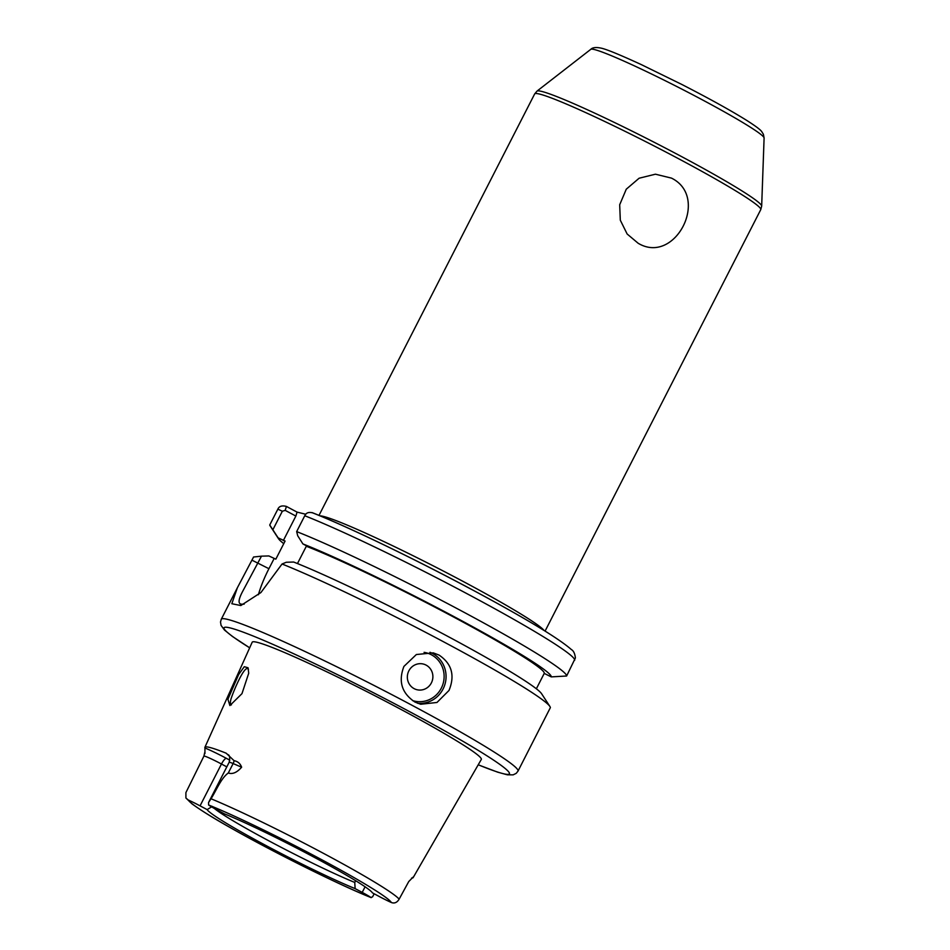 <?xml version="1.0" encoding="UTF-8"?>
<svg xmlns="http://www.w3.org/2000/svg" width="950" height="950" viewBox="0 0 950 950"><rect width="100%" height="100%" fill="white"/><g stroke="black" fill="none" stroke-linecap="round" stroke-linejoin="round"><path stroke-width="1.43" d="M248.722 673.206L241.977 693.643L229.888 705.553L227.905 699.283L238.604 674.619L244.257 666.722L248.045 667.755L248.722 673.206M248.461 669.204L247.582 668.634C244.007 666.876 234.234 689.035 230.933 699.117C230.019 703.249 230.173 705.161 231.408 704.876L231.135 704.781M426.134 665.131A13.229 12.742 103.8 0 0 408.844 670.866A13.229 12.742 103.8 0 0 414.105 688.631A13.229 12.742 103.8 0 0 431.383 682.896A13.229 12.742 103.8 0 0 426.134 665.131M414.984 702.074L420.672 704.259L436.976 702.466L448.994 690.46C455.145 675.521 451.832 663.717 439.031 655.072L433.283 652.876L416.361 654.526L403.928 666.413C398.121 681.423 401.814 693.31 414.984 702.074M204.939 753.516L204.939 747.982A122.906 7.861 27.1 0 1 204.891 747.329A122.906 7.861 27.1 0 1 226.183 753.196L234.056 760.665C237.797 761.413 240.326 763.598 241.632 767.208L233.13 763.562A15.236 0.974 -152.9 0 0 229.164 762.28L208.549 802.56L208.608 804.982A15.236 0.974 27.1 0 0 217.348 810.089L224.414 813.865A93.005 5.949 27.1 0 1 314.011 857.185A93.005 5.949 27.1 0 1 372.424 892.857L379.489 896.634A15.236 0.974 -152.9 0 0 391.317 902.5C394.452 903.699 397.053 902.595 399.142 899.163L408.738 881.564L413.167 877.04A121.849 7.802 27.1 0 1 413.143 877.622A121.849 7.802 27.1 0 1 411.623 878.026M282.043 564.003A166.666 10.664 27.1 0 1 445.348 642.746A166.666 10.664 27.1 0 1 549.919 706.491L541.595 693.726A153.354 9.809 27.1 0 0 441.453 632.985A153.354 9.809 27.1 0 0 293.657 562.032L286.294 562.258L282.043 564.003L260.918 592.539L240.837 605.542L231.824 603.725L237.369 587.777L253.579 557.009L261.488 556.166L242.523 591.636C238.438 599.438 237.999 603.618 241.205 604.188L244.138 604.164M208.549 802.56L211.031 798.76C216.434 790.234 221.018 778.24 228.297 773.003C232.548 774.464 236.989 772.54 241.632 767.208M355.633 880.709L354.754 882.431L355.134 888.618A93.005 5.949 27.1 0 1 265.549 845.298A93.005 5.949 27.1 0 1 207.136 809.614L200.058 805.849A15.236 0.974 -152.9 0 0 188.243 799.983L185.915 798.012L185.903 792.597L203.929 756.093A15.236 0.974 -152.9 0 1 221.469 764.014L200.058 805.849M354.754 882.431A89.953 5.759 27.1 0 1 268.755 840.786A89.953 5.759 27.1 0 1 214.379 808.474M204.891 747.329L252.189 642.224A128.678 8.229 27.1 0 1 400.271 709.044A128.678 8.229 27.1 0 1 481.294 759.466L413.143 877.622M306.316 546.262A145.504 9.31 27.1 0 1 452.58 616.467A145.504 9.31 27.1 0 1 544.231 673.396L551.249 676.887A153.354 9.809 27.1 0 0 454.634 616.966A153.354 9.809 27.1 0 0 302.919 543.934L308.109 546.701L306.316 546.262L297.469 563.552M470.939 589.095A160.324 10.26 27.1 0 0 312.633 512.857C308.714 511.836 306.09 512.798 304.76 515.743L296.661 531.596A166.666 10.664 27.1 0 1 461.593 610.992A166.666 10.664 27.1 0 1 566.616 676.008L575.391 657.958C574.893 653.588 573.562 650.786 571.378 649.562C558.422 638.151 524.982 618.011 471.046 589.131C413.618 558.41 346.418 526.039 312.039 512.584M296.661 531.596L297.718 535.764L302.919 543.934M261.488 556.166L268.85 555.94L275.832 559.158L285.083 541.061L278.113 537.842L269.741 524.994L277.863 509.141C279.134 506.184 281.984 505.281 286.413 506.421L297.077 512.121L305.793 514.259M478.23 764.774A160.324 10.26 27.1 0 0 408.512 711.075A160.324 10.26 27.1 0 0 251.287 635.265A160.324 10.26 27.1 0 0 249.672 647.817L232.453 636.476L224.521 630.087L221.077 625.409L220.507 622.024L221.267 619.258A166.666 10.664 27.1 0 1 413.06 705.838A166.666 10.664 27.1 0 1 518.011 771.103L550.371 707.631A166.666 10.664 27.1 0 0 549.919 706.491M671.472 178.113C710.161 197.113 675.106 265.501 638.139 243.248L627.143 233.997L620.303 220.186L619.685 204.761L626.276 189.192L639.101 178.232L655.441 174.194L671.472 178.113M283.753 543.661A153.354 9.809 27.1 0 1 278.504 538.709A153.354 9.809 27.1 0 1 278.113 537.842M278.504 538.709L270.18 525.932A166.666 10.664 27.1 0 1 269.741 524.994M566.616 676.008L551.249 676.887M536.358 688.786L544.231 673.396M355.134 888.618L362.211 892.394A15.236 0.974 27.1 0 1 370.939 897.501L372.602 896.8L374.146 893.784M212.325 806.408L207.136 809.614M258.4 594.747A47.619 12.409 118.1 0 1 268.921 568.706L274.039 558.707M240.469 603.915L241.205 604.188M283.302 540.621L295.866 516.064L285.19 510.364L282.34 511.231L272.899 529.684M297.077 512.121L295.866 516.064M277.863 509.141L282.34 511.231M286.413 506.421L285.19 510.364M429.982 652.294A26.458 25.484 -76.2 0 1 443.068 689.011A26.458 25.484 -76.2 0 1 417.513 703.249M412.466 700.542A24.866 23.952 103.8 0 0 441.299 688.192A24.866 23.952 103.8 0 0 424.08 652.341M208.608 804.982A114.166 7.303 27.1 0 1 319.521 858.539A114.166 7.303 27.1 0 1 391.317 902.5M211.031 798.76A120.508 7.707 27.1 0 1 323.914 853.587A120.508 7.707 27.1 0 1 399.142 899.163M574.726 660.155A166.666 10.664 -152.9 0 0 469.704 595.139A166.666 10.664 -152.9 0 0 304.76 515.743M590.805 49.317C592.551 47.488 595.923 47.072 600.923 48.094C605.993 49.068 619.388 54.53 641.096 64.505L681.399 84.241C709.306 98.562 731.298 110.746 747.377 120.816C759.715 128.749 760.938 130.649 761.674 131.516L763.408 134.306L764.097 137.999A97.375 6.234 -152.9 0 0 690.318 93.492A97.375 6.234 -152.9 0 0 594.427 49.554A97.375 6.234 -152.9 0 0 590.805 49.317L536.999 91.117L534.66 93.943L318.998 515.387M764.097 137.999L761.674 206.079A126.243 8.075 -152.9 0 0 666.009 148.39A126.243 8.075 -152.9 0 0 541.702 91.426A126.243 8.075 -152.9 0 0 536.999 91.117M761.674 206.079L760.748 209.641A126.991 8.123 -152.9 0 0 666.259 152.237A126.991 8.123 -152.9 0 0 539.541 94.062A126.991 8.123 -152.9 0 0 534.66 93.943M544.065 630.456A126.991 8.123 -152.9 0 0 442.427 570.582A126.991 8.123 -152.9 0 0 323.416 516.408A126.991 8.123 -152.9 0 0 320.103 515.85M370.939 897.501A114.166 7.303 27.1 0 1 260.039 843.944A114.166 7.303 27.1 0 1 188.243 799.983M365.073 886.789L362.211 892.394M234.056 760.665A6.876 5.011 -66.8 0 1 233.13 763.562L228.297 773.003M226.812 766.864L221.469 764.014A6.876 1.793 118.1 0 1 226.385 758.337L229.829 760.178M228.344 754.929A22.111 1.413 27.1 0 1 226.183 753.196M204.939 747.982A22.111 1.413 27.1 0 1 226.385 758.337M268.921 568.706L251.952 560.168M478.218 764.809L497.729 772.184L507.371 774.808L513.143 774.856L516.218 773.336L518.011 771.103M760.748 209.641L545.086 631.085M221.267 619.258L237.369 587.777M185.915 798.012L191.995 803.866C201.519 810.754 214.546 818.829 231.076 828.079C273.909 852.435 339.767 885.139 371.201 897.643M229.164 762.28C230.898 753.932 227.691 755.63 228.012 754.597L229.081 755.357M204.666 752.697L203.929 756.093"/></g></svg>
